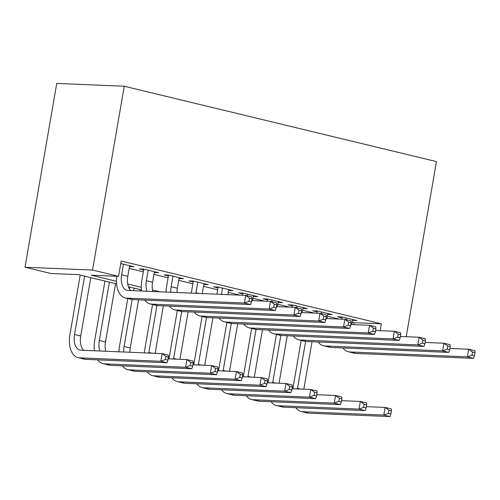 <?xml version="1.0" encoding="UTF-8"?>
<svg xmlns="http://www.w3.org/2000/svg" width="500" height="500" viewBox="0 0 500 500"><rect width="100%" height="100%" fill="white"/><g stroke="black" fill="none" stroke-linecap="round" stroke-linejoin="round"><path stroke-width="0.75" d="M116.606 283.881L78.388 274.656L51.013 273.506L25 267.231L56.75 83.413L124.269 86.244L436.456 161.594L406.206 336.712M129.481 266.556L133.963 266.744L120.744 263.55M154.256 272.538L158.744 272.725L143.875 269.137L139.312 268.944L143.65 269.988M179.037 278.512L183.519 278.7L168.65 275.113L164.094 274.925L168.425 275.969M203.812 284.494L208.294 284.681L193.431 281.094L188.869 280.906L193.206 281.95M228.588 290.475L233.075 290.663L218.206 287.075L213.644 286.881L217.981 287.931M253.363 296.456L257.85 296.644L242.981 293.056L238.419 292.863L242.756 293.913M278.144 302.438L282.625 302.625L267.762 299.037L263.2 298.844L267.531 299.894M302.919 308.419L307.4 308.606L292.538 305.012L287.975 304.825L292.312 305.869M327.694 314.394L332.181 314.581L317.312 310.994L312.75 310.806L317.087 311.85M352.15 322.225L353.963 322.663L381.337 323.806L121.181 261.019L118.531 276.337L91.163 275.188L116.487 281.3M129.162 268.406L143.331 271.825M153.938 274.387L168.113 277.806M178.713 280.363L192.887 283.788M203.494 286.344L217.662 289.762M228.269 292.325L240 295.156M253.044 298.306L264.781 301.137M277.825 304.288L289.556 307.119M302.6 310.262L314.331 313.1M327.375 316.244L339.113 319.075M352.475 320.375L356.956 320.562L342.088 316.975L337.525 316.788L341.863 317.831M118.531 276.337L92.519 270.056L124.269 86.244M381.337 323.806L380.15 330.681M92.519 270.056L25 267.231M141.387 289.856L128.419 286.731M127.706 284.012L141.263 287.281M152.487 289.988L160.012 291.806M353.963 322.663L353.625 324.625M346.425 318.025L346.144 319.637M352.619 319.519L351.75 324.55M341.631 319.181L342.013 316.975M449.919 348.431L468.688 349.219L474.881 350.712L475 352.663L472.525 352.062L471.994 355.125L474.469 355.725L475 352.663M474.469 355.725L473.562 358.369L355.95 353.444A23.419 13.525 103.6 0 1 354.425 353.231L348.231 351.737A23.419 13.525 103.6 0 1 342.962 347.956M473.562 358.369L467.369 356.875L349.756 351.95A23.419 13.525 103.6 0 1 348.231 351.737M471.994 355.125L467.369 356.875L468.688 349.219L472.525 352.062M292.863 388.738A23.419 13.525 103.6 0 1 292.956 388.144L301.206 340.387M312.025 341.719L303.825 389.2M305.625 341.413L297.519 388.338A15.613 9.019 -76.4 0 0 297.425 388.931M366.344 406.644L385.112 407.431L391.306 408.925L391.425 410.875L388.944 410.275L388.419 413.338L390.894 413.938L391.425 410.875M390.894 413.938L389.981 416.587L308.869 413.188A23.419 13.525 103.6 0 1 307.344 412.975L301.15 411.481A23.419 13.525 103.6 0 1 295.881 407.7M389.981 416.587L383.787 415.087L302.675 411.694A23.419 13.525 103.6 0 1 301.15 411.481M388.419 413.338L383.787 415.087L385.112 407.431L388.944 410.275M321.65 312.044L321.369 313.663M327.844 313.538L326.975 318.569M316.856 313.2L317.238 310.994M425.144 342.45L443.913 343.237L450.106 344.731L450.225 346.681L447.744 346.081L447.219 349.144L449.694 349.744L450.225 346.681M449.694 349.744L448.781 352.394L331.175 347.463A23.419 13.525 103.6 0 1 329.65 347.25L323.456 345.756A23.419 13.525 103.6 0 1 318.188 341.981M448.781 352.394L442.587 350.894L324.981 345.969A23.419 13.525 103.6 0 1 323.456 345.756M447.219 349.144L442.587 350.894L443.913 343.237L447.744 346.081M296.875 306.062L296.594 307.681M303.069 307.556L302.2 312.587M292.075 307.225L292.456 305.012M400.369 336.469L419.137 337.256L425.331 338.75L425.444 340.7L422.969 340.1L422.438 343.169L424.919 343.762L425.444 340.7M424.919 343.762L424.006 346.413L306.394 341.488A23.419 13.525 103.6 0 1 304.869 341.275L298.675 339.775A23.419 13.525 103.6 0 1 293.406 336M424.006 346.413L417.812 344.913L300.2 339.988A23.419 13.525 103.6 0 1 298.675 339.775M422.438 343.169L417.812 344.913L419.137 337.256L422.969 340.1M272.094 300.081L271.819 301.7M278.288 301.575L277.419 306.606M267.3 301.244L267.681 299.031M375.594 330.487L394.356 331.275L400.55 332.769L400.669 334.719L398.194 334.125L397.663 337.188L400.138 337.781L400.669 334.719M400.138 337.781L399.231 340.431L281.619 335.506A23.419 13.525 103.6 0 1 280.094 335.294L273.9 333.8A23.419 13.525 103.6 0 1 268.631 330.019M399.231 340.431L393.038 338.938L275.425 334.012A23.419 13.525 103.6 0 1 273.9 333.8M397.663 337.188L393.038 338.938L394.356 331.275L398.194 334.125M247.319 294.1L247.037 295.719M253.512 295.594L252.644 300.631M242.525 295.262L242.906 293.05M350.812 324.513L369.581 325.294L375.775 326.794L375.894 328.738L373.413 328.144L372.887 331.206L375.363 331.806L375.894 328.738M375.363 331.806L374.45 334.45L256.844 329.525A23.419 13.525 103.6 0 1 255.319 329.312L249.125 327.819A23.419 13.525 103.6 0 1 243.856 324.038M374.45 334.45L368.256 332.956L250.65 328.031A23.419 13.525 103.6 0 1 249.125 327.819M372.887 331.206L368.256 332.956L369.581 325.294L373.413 328.144M268.081 382.762A23.419 13.525 103.6 0 1 268.181 382.163L276.431 334.406M287.25 335.744L279.044 383.219M280.85 335.438L272.744 382.356A15.613 9.019 -76.4 0 0 272.65 382.95M341.569 400.662L360.337 401.45L366.531 402.944L366.65 404.894L364.169 404.294L363.638 407.362L366.119 407.956L366.65 404.894M366.119 407.956L365.206 410.606L284.094 407.206A23.419 13.525 103.6 0 1 282.569 406.994L276.375 405.5A23.419 13.525 103.6 0 1 271.106 401.719M365.206 410.606L359.012 409.113L277.9 405.712A23.419 13.525 103.6 0 1 276.375 405.5M363.638 407.362L359.012 409.113L360.337 401.45L364.169 404.294M243.306 376.781A23.419 13.525 103.6 0 1 243.406 376.181L251.656 328.425M262.469 329.762L254.269 377.238M256.069 329.456L247.969 376.375A15.613 9.019 -76.4 0 0 247.869 376.969M316.794 394.688L335.556 395.469L341.75 396.969L341.869 398.913L339.394 398.319L338.862 401.381L341.344 401.975L341.869 398.913M341.344 401.975L340.431 404.625L259.319 401.225A23.419 13.525 103.6 0 1 257.794 401.012L251.6 399.519A23.419 13.525 103.6 0 1 246.331 395.744M340.431 404.625L334.237 403.131L253.125 399.731A23.419 13.525 103.6 0 1 251.6 399.519M338.862 401.381L334.237 403.131L335.556 395.469L339.394 398.319M218.531 370.8A23.419 13.525 103.6 0 1 218.631 370.2L226.875 322.45M237.694 323.781L229.494 371.256M231.294 323.475L223.188 370.394A15.613 9.019 -76.4 0 0 223.094 370.994M292.013 388.706L310.781 389.494L316.975 390.988L317.094 392.931L314.619 392.337L314.088 395.4L316.562 396L317.094 392.931M316.562 396L315.656 398.644L234.537 395.25A23.419 13.525 103.6 0 1 233.012 395.037L226.819 393.537A23.419 13.525 103.6 0 1 221.55 389.762M315.656 398.644L309.456 397.15L228.344 393.75A23.419 13.525 103.6 0 1 226.819 393.537M314.088 395.4L309.456 397.15L310.781 389.494L314.619 392.337M193.75 364.819A23.419 13.525 103.6 0 1 193.85 364.225L202.1 316.469M212.919 317.8L204.719 365.281M206.519 317.494L198.412 364.412A15.613 9.019 -76.4 0 0 198.319 365.012M267.238 382.725L286.006 383.512L292.2 385.006L292.319 386.956L289.837 386.356L289.312 389.419L291.788 390.019L292.319 386.956M291.788 390.019L290.875 392.663L209.762 389.269A23.419 13.525 103.6 0 1 208.238 389.056L202.044 387.562A23.419 13.525 103.6 0 1 196.775 383.781M290.875 392.663L284.681 391.169L203.569 387.775A23.419 13.525 103.6 0 1 202.044 387.562M289.312 389.419L284.681 391.169L286.006 383.512L289.837 386.356M222.544 288.119L221.462 294.381M228.738 289.619L227.869 294.65M216.9 294.188L218.131 287.069M326.037 318.531L344.806 319.319L351 320.812L351.119 322.762L348.638 322.163L348.113 325.225L350.588 325.825L351.119 322.762M350.588 325.825L349.675 328.469L232.069 323.544A23.419 13.525 103.6 0 1 230.544 323.331L224.344 321.838A23.419 13.525 103.6 0 1 219.081 318.056M349.675 328.469L343.481 326.975L225.875 322.05A23.419 13.525 103.6 0 1 224.344 321.838M348.113 325.225L343.481 326.975L344.806 319.319L348.638 322.163M168.975 358.837A23.419 13.525 103.6 0 1 169.075 358.244L177.325 310.487M188.144 311.819L179.938 359.3M181.744 311.512L173.637 358.431A15.613 9.019 -76.4 0 0 173.544 359.031M242.463 376.744L261.231 377.531L267.425 379.025L267.538 380.975L265.062 380.375L264.531 383.438L267.013 384.038L267.538 380.975M267.013 384.038L266.1 386.688L184.988 383.288A23.419 13.525 103.6 0 1 183.463 383.075L177.269 381.581A23.419 13.525 103.6 0 1 172 377.8M266.1 386.688L259.906 385.188L178.794 381.794A23.419 13.525 103.6 0 1 177.269 381.581M264.531 383.438L259.906 385.188L261.231 377.531L265.062 380.375M197.769 282.144L195.938 292.712A15.613 9.019 -76.4 0 0 195.844 293.306M203.962 283.637L202.244 293.575M191.281 293.119A23.419 13.525 103.6 0 1 191.375 292.519L193.35 281.094M301.262 312.55L320.031 313.337L326.225 314.831L326.337 316.781L323.862 316.181L323.331 319.244L325.812 319.844L326.337 316.781M325.812 319.844L324.9 322.488L207.288 317.562A23.419 13.525 103.6 0 1 205.763 317.35L199.569 315.856A23.419 13.525 103.6 0 1 194.3 312.075M324.9 322.488L318.706 320.994L201.094 316.069A23.419 13.525 103.6 0 1 199.569 315.856M323.331 319.244L318.706 320.994L320.031 313.337L323.862 316.181M144.2 352.863A23.419 13.525 103.6 0 1 144.3 352.262L152.544 304.506M163.363 305.837L155.162 353.319M156.962 305.538L148.863 352.456A15.613 9.019 -76.4 0 0 148.763 353.05M217.681 370.763L236.45 371.55L242.644 373.044L242.763 374.994L240.287 374.394L239.756 377.463L242.231 378.056L242.763 374.994M242.231 378.056L241.325 380.706L160.212 377.306A23.419 13.525 103.6 0 1 158.681 377.094L152.487 375.6A23.419 13.525 103.6 0 1 147.219 371.819M241.325 380.706L235.131 379.206L154.012 375.812A23.419 13.525 103.6 0 1 152.487 375.6M239.756 377.463L235.131 379.206L236.45 371.55L240.287 374.394M172.987 276.163L171.163 286.731A15.613 9.019 -76.4 0 0 170.825 292.262M179.181 277.656L177.356 288.225A15.613 9.019 -76.4 0 0 176.981 292.519M166.05 292.062A23.419 13.525 103.6 0 1 166.6 286.537L168.575 275.113M276.481 306.569L295.25 307.356L301.444 308.85L301.562 310.8L299.088 310.2L298.556 313.263L301.031 313.863L301.562 310.8M301.031 313.863L300.125 316.512L182.512 311.588A23.419 13.525 103.6 0 1 180.987 311.369L174.794 309.875A23.419 13.525 103.6 0 1 169.525 306.1M300.125 316.512L293.931 315.012L176.319 310.087A23.419 13.525 103.6 0 1 174.794 309.875M298.556 313.263L293.931 315.012L295.25 307.356L299.088 310.2M118.969 351.8A23.419 13.525 103.6 0 1 119.519 346.281L127.769 298.525M129.444 288.844L129.75 287.05M140.356 289.613L140.125 290.975M138.588 299.862L130.275 347.969A15.613 9.019 -76.4 0 0 129.9 352.262M134.162 288.119L133.719 290.706M132.188 299.556L124.081 346.475A15.613 9.019 -76.4 0 0 123.744 352M192.906 364.781L211.675 365.569L217.869 367.062L217.987 369.012L215.506 368.419L214.981 371.481L217.456 372.075L217.987 369.012M217.456 372.075L216.544 374.725L135.431 371.325A23.419 13.525 103.6 0 1 133.906 371.112L127.713 369.619A23.419 13.525 103.6 0 1 122.444 365.844M216.544 374.725L210.35 373.231L129.238 369.831A23.419 13.525 103.6 0 1 127.713 369.619M214.981 371.481L210.35 373.231L211.675 365.569L215.506 368.419M148.212 270.181L146.387 280.75A15.613 9.019 -76.4 0 0 147.019 291.262M154.406 271.675L152.581 282.244A15.613 9.019 -76.4 0 0 152.819 291.506M141.512 291.031A23.419 13.525 103.6 0 1 141.825 280.556L143.8 269.131M251.706 300.587L270.475 301.375L276.669 302.869L276.788 304.819L274.306 304.219L273.781 307.288L276.256 307.881L276.788 304.819M276.256 307.881L275.344 310.531L157.738 305.606A23.419 13.525 103.6 0 1 156.213 305.394L150.019 303.894A23.419 13.525 103.6 0 1 144.75 300.119M275.344 310.531L269.15 309.037L151.544 304.106A23.419 13.525 103.6 0 1 150.019 303.894M273.781 307.288L269.15 309.037L270.475 301.375L274.306 304.219M94.431 350.775A23.419 13.525 103.6 0 1 94.744 340.3L104.975 281.069M115.581 283.631L105.5 341.987A15.613 9.019 -76.4 0 0 105.738 351.25M109.388 282.137L99.306 340.494A15.613 9.019 -76.4 0 0 99.938 351.006M168.131 358.806L186.9 359.588L193.094 361.087L193.212 363.031L190.731 362.438L190.2 365.5L192.681 366.1L193.212 363.031M192.681 366.1L191.769 368.744L110.656 365.35A23.419 13.525 103.6 0 1 109.131 365.131L102.938 363.638A23.419 13.525 103.6 0 1 97.669 359.862M191.769 368.744L185.575 367.25L104.462 363.85A23.419 13.525 103.6 0 1 102.938 363.638M190.2 365.5L185.575 367.25L186.9 359.588L190.731 362.438M123.438 264.2L121.613 274.769A15.613 9.019 -76.4 0 0 127.069 290.331A15.613 9.019 -76.4 0 0 128.088 290.469L245.7 295.394L251.894 296.887L252.006 298.837L249.531 298.244L249 301.306L251.481 301.9L252.006 298.837M129.631 265.694L127.806 276.262A15.613 9.019 -76.4 0 0 130.919 290.587M251.481 301.9L250.569 304.55L132.956 299.625A23.419 13.525 103.6 0 1 131.431 299.413L125.237 297.919A23.419 13.525 103.6 0 1 116.794 276.262M250.569 304.55L244.375 303.056L126.762 298.131A23.419 13.525 103.6 0 1 125.237 297.919M249 301.306L244.375 303.056L245.7 295.394L249.531 298.244M167.906 360.119L168.431 357.056L165.956 356.456L165.425 359.519L167.906 360.119L166.994 362.762L160.8 361.269L79.688 357.875A23.419 13.525 103.6 0 1 78.162 357.656A23.419 13.525 103.6 0 1 69.969 334.325L80.2 275.094M90.806 277.65L80.725 336.006A15.613 9.019 -76.4 0 0 83.837 350.331M84.612 276.156L74.531 334.513A15.613 9.019 -76.4 0 0 79.994 350.069A15.613 9.019 -76.4 0 0 81.006 350.213L162.119 353.612L168.319 355.106L168.431 357.056M166.994 362.762L85.881 359.369A23.419 13.525 103.6 0 1 84.356 359.156L78.162 357.656M165.425 359.519L160.8 361.269L162.119 353.612L165.956 356.456M355.95 353.444L349.756 351.95M300.531 389.062L297.519 388.338M308.869 413.188L302.675 411.694M331.175 347.463L324.981 345.969M306.394 341.488L300.2 339.988M281.619 335.506L275.425 334.012M256.844 329.525L250.65 328.031M275.756 383.081L272.744 382.356M284.094 407.206L277.9 405.712M250.981 377.1L247.969 376.375M259.319 401.225L253.125 399.731M226.206 371.119L223.188 370.394M234.537 395.25L228.344 393.75M201.425 365.144L198.412 364.412M209.762 389.269L203.569 387.775M232.069 323.544L225.875 322.05M176.65 359.162L173.637 358.431M184.988 383.288L178.794 381.794M198.95 293.438L195.938 292.712M207.288 317.562L201.094 316.069M151.875 353.181L148.863 352.456M160.212 377.306L154.012 375.812M177.356 288.225L171.163 286.731M182.512 311.588L176.319 310.087M130.275 347.969L124.081 346.475M135.431 371.325L129.238 369.831M152.581 282.244L146.387 280.75M157.738 305.606L151.544 304.106M105.5 341.987L99.306 340.494M110.656 365.35L104.462 363.85M127.806 276.262L121.613 274.769M132.956 299.625L126.762 298.131M80.725 336.006L74.531 334.513M85.881 359.369L79.688 357.875"/></g></svg>
